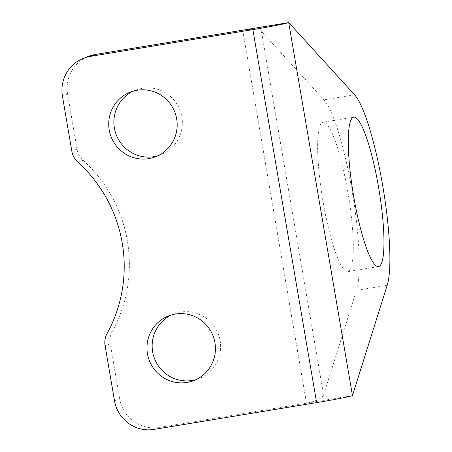<?xml version="1.0" encoding="UTF-8"?>
<svg xmlns="http://www.w3.org/2000/svg" width="452" height="452" viewBox="0 0 452 452"><rect width="100%" height="100%" fill="white"/><g stroke="black" fill="none" stroke-linecap="round" stroke-linejoin="round"><path stroke-width="0.34" stroke-dasharray="2.26 1.69" d="M323.587 394.98L356.526 290.325A100.965 17.368 80.6 0 0 352.023 190.648A100.965 17.368 80.6 0 0 323.971 99.886L261.431 31.369L323.587 394.98C321.536 398.562 315.829 401.297 306.467 403.178L159.262 427.439A34.708 34.171 69.3 0 1 119.678 398.811L114.509 400.766M133.289 91.095A34.708 34.171 69.3 0 1 135.837 90.01A34.708 34.171 69.3 0 1 142.278 88.281A34.708 34.171 69.3 0 1 181.128 113.605A34.708 34.171 69.3 0 1 160.409 154.934A34.708 34.171 69.3 0 1 157.782 155.804M171.545 314.897A34.708 34.171 69.3 0 1 174.093 313.812A34.708 34.171 69.3 0 1 180.534 312.078A34.708 34.171 69.3 0 1 219.378 337.401A34.708 34.171 69.3 0 1 198.665 378.731A34.708 34.171 69.3 0 1 196.032 379.607M347.882 192.219A75.727 13.029 -99.4 0 1 347.774 271.635A75.727 13.029 -99.4 0 1 323.044 201.62A75.727 13.029 -99.4 0 1 323.146 122.198A75.727 13.029 -99.4 0 1 347.882 192.219M352.47 395.596L306.467 403.178L242.707 30.182C252.171 28.894 258.414 29.29 261.431 31.369M119.678 398.811L110.271 343.757A18.933 18.639 69.3 0 1 112.322 331.423A138.832 136.679 69.3 0 0 83.066 160.251A18.933 18.639 69.3 0 1 77.021 149.245L67.614 94.197A34.708 34.171 69.3 0 1 89.061 56.172M387.194 285.268L356.526 290.325M354.639 94.83L323.971 99.886M67.614 94.197L62.438 96.152M77.021 149.245L71.845 151.205M83.066 160.251L77.891 162.206M112.322 331.423L107.147 333.378M159.262 427.439L154.087 429.4M110.271 343.757L105.096 345.718M130.662 91.971L135.837 90.01M168.918 315.767L174.093 313.812M378.443 266.578L347.774 271.635M353.814 117.147L323.146 122.198M193.49 380.691L198.665 378.731M155.234 156.889L160.409 154.934"/><path stroke-width="0.68" d="M382.691 185.597A100.965 17.368 -99.4 0 1 387.194 285.268L352.47 395.596A31.55 1.073 -9.7 0 1 316.626 402.613L154.087 429.4A34.708 34.171 -110.7 0 1 114.509 400.766L105.096 345.718A18.933 18.639 -110.7 0 1 107.147 333.378A138.832 136.679 -110.7 0 0 77.891 162.206A18.933 18.639 -110.7 0 1 71.845 151.205L62.438 96.152A34.708 34.171 -110.7 0 1 83.886 58.133L89.061 56.172A34.708 34.171 69.3 0 1 95.502 54.443L288.709 22.6L354.639 94.83A100.965 17.368 -99.4 0 1 382.691 185.597M157.782 155.804A34.708 34.171 69.3 0 1 153.968 156.663A34.708 34.171 69.3 0 1 115.514 132.69A34.708 34.171 69.3 0 1 133.289 91.095M137.103 90.242A34.708 34.171 -110.7 0 0 130.662 91.971A34.708 34.171 -110.7 0 0 109.943 133.3A34.708 34.171 -110.7 0 0 148.793 158.624A34.708 34.171 -110.7 0 0 155.234 156.889A34.708 34.171 -110.7 0 0 175.952 115.559A34.708 34.171 -110.7 0 0 137.103 90.242M196.032 379.607A34.708 34.171 69.3 0 1 192.224 380.46A34.708 34.171 69.3 0 1 153.77 356.492A34.708 34.171 69.3 0 1 171.545 314.897M175.359 314.038A34.708 34.171 -110.7 0 0 168.918 315.767A34.708 34.171 -110.7 0 0 148.2 357.097A34.708 34.171 -110.7 0 0 187.049 382.42A34.708 34.171 -110.7 0 0 193.49 380.691A34.708 34.171 -110.7 0 0 214.208 339.362A34.708 34.171 -110.7 0 0 175.359 314.038M378.55 187.162A75.727 13.029 -99.4 0 1 378.443 266.578A75.727 13.029 -99.4 0 1 353.713 196.563A75.727 13.029 -99.4 0 1 353.814 117.147A75.727 13.029 -99.4 0 1 378.55 187.162M352.47 395.596L288.709 22.6A31.55 1.073 170.3 0 1 252.871 29.612L90.327 56.404A34.708 34.171 -110.7 0 0 83.886 58.133M95.502 54.443L90.327 56.404M252.871 29.612L316.626 402.613"/></g></svg>
